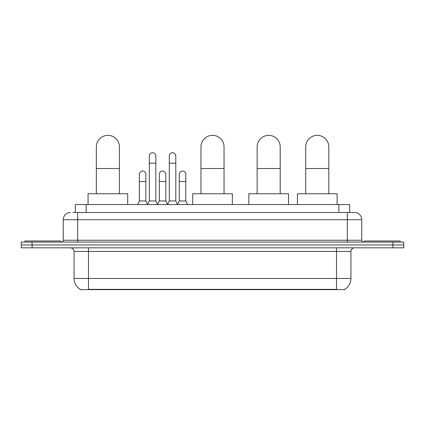 <?xml version="1.0" encoding="UTF-8"?>
<svg xmlns="http://www.w3.org/2000/svg" width="425" height="425" viewBox="0 0 425 425"><rect width="100%" height="100%" fill="white"/><g stroke="black" fill="none" stroke-linecap="round" stroke-linejoin="round"><path stroke-width="0.64" d="M72.983 212.5L77.669 212.5L72.983 212.5L75.331 212.5L75.331 204.568L349.669 204.568L349.669 212.5M344.808 289.292L344.808 289.648L80.192 289.648L80.192 289.292M80.298 289.356A12.617 12.617 0 0 1 74.067 278.471L88.485 278.471L88.485 289.356L336.515 289.356L336.515 278.471L350.933 278.471L350.933 251.435A3.607 3.607 0 0 1 354.54 247.828M74.067 278.471L74.067 251.435C73.849 249.247 72.648 248.046 70.46 247.828M344.702 289.356A12.617 12.617 0 0 0 350.933 278.471M32.066 242.064L403.75 242.064L403.75 244.943L21.25 244.943L21.25 247.828L32.066 247.828L32.066 244.943L21.25 244.943L21.25 242.064L32.066 242.064L32.066 244.943L403.75 244.943L403.75 247.828L32.066 247.828M70.46 212.5A7.209 7.209 0 0 0 63.251 219.709L63.251 240.258A1.801 1.801 0 0 1 61.444 242.064M354.54 212.5L347.331 212.5L354.54 212.5A7.209 7.209 0 0 1 361.749 219.709L361.749 240.258C361.856 241.352 362.456 241.952 363.556 242.064M361.749 219.709L77.669 219.709L77.669 212.5L347.331 212.5L347.331 240.258L361.749 240.258M60.908 242.064L60.908 240.98L24.857 240.98L24.857 242.064M400.143 242.064L400.143 240.98L364.092 240.98L364.092 242.064M96.342 193.752L96.342 146.885A11.539 11.539 0 0 1 107.881 135.352A11.539 11.539 0 0 1 119.414 146.885A11.539 11.539 0 0 0 107.881 135.352M119.414 193.752L119.414 146.885M127.707 204.568L127.707 193.752L88.055 193.752L88.055 204.568M200.961 193.752L200.961 146.885A11.539 11.539 0 0 1 212.5 135.352A11.539 11.539 0 0 1 224.039 146.885A11.539 11.539 0 0 0 212.5 135.352M224.039 193.752L224.039 146.885M232.326 204.568L232.326 193.752L192.674 193.752L192.674 204.568M257.13 193.752L257.13 146.885A11.539 11.539 0 0 1 268.669 135.352A11.539 11.539 0 0 1 280.203 146.885A11.539 11.539 0 0 0 268.669 135.352M280.203 193.752L280.203 146.885M288.495 204.568L288.495 193.752L248.837 193.752L248.837 204.568M305.729 193.752L305.729 146.885A11.539 11.539 0 0 1 317.263 135.352A11.539 11.539 0 0 1 328.801 146.885A11.539 11.539 0 0 0 317.263 135.352M328.801 193.752L328.801 146.885M337.094 204.568L337.094 193.752L297.436 193.752L297.436 204.568M147.539 204.568L149.34 200.961L155.826 200.961L157.633 204.568M155.826 200.961L155.826 155.97A3.246 3.246 0 0 0 152.586 152.729A3.246 3.246 0 0 1 152.788 152.734M149.34 200.961L149.34 163.184L155.826 163.184M149.34 163.184L149.34 155.97A3.246 3.246 0 0 1 152.586 152.729M167.508 204.568L169.309 200.961L175.801 200.961L177.602 204.568M175.801 200.961L175.801 155.97A3.246 3.246 0 0 0 172.555 152.729A3.246 3.246 0 0 1 172.757 152.734M169.309 200.961L169.309 163.184L175.801 163.184M169.309 163.184L169.309 155.97A3.246 3.246 0 0 1 172.555 152.729M137.551 204.568L139.352 200.961L145.844 200.961L147.592 204.462M145.844 200.961L145.844 174.287A3.246 3.246 0 0 0 142.8 171.047A3.246 3.246 0 0 1 145.844 174.287M139.352 200.961L139.352 181.496L145.844 181.496M139.352 181.496L139.352 174.287A3.246 3.246 0 0 1 142.8 171.047M157.574 204.462L159.327 200.961L165.814 200.961L167.562 204.462M165.814 200.961L165.814 174.287A3.246 3.246 0 0 0 162.775 171.047A3.246 3.246 0 0 1 165.814 174.287M159.327 200.961L159.327 181.496L165.814 181.496M159.327 181.496L159.327 174.287A3.246 3.246 0 0 1 162.775 171.047M177.549 204.462L179.297 200.961L185.789 200.961L187.59 204.568M185.789 200.961L185.789 174.287A3.246 3.246 0 0 0 182.745 171.047A3.246 3.246 0 0 1 185.789 174.287M179.297 200.961L179.297 181.496L185.789 181.496M179.297 181.496L179.297 174.287A3.246 3.246 0 0 1 182.745 171.047M335.075 289.648L335.075 289.292M89.925 289.648L89.925 289.292M86.147 212.5L86.147 204.568M338.853 212.5L338.853 204.568M336.515 247.828L336.515 251.435L74.067 251.435M350.933 251.435L336.515 251.435L336.515 278.471L88.485 278.471L88.485 247.828M392.934 247.828L392.934 242.064M77.669 242.064L77.669 219.709L63.251 219.709M63.251 240.258L347.331 240.258L347.331 242.064M96.342 168.518L119.414 168.518M200.961 168.518L224.039 168.518M257.13 168.518L280.203 168.518M305.729 168.518L328.801 168.518"/></g></svg>
